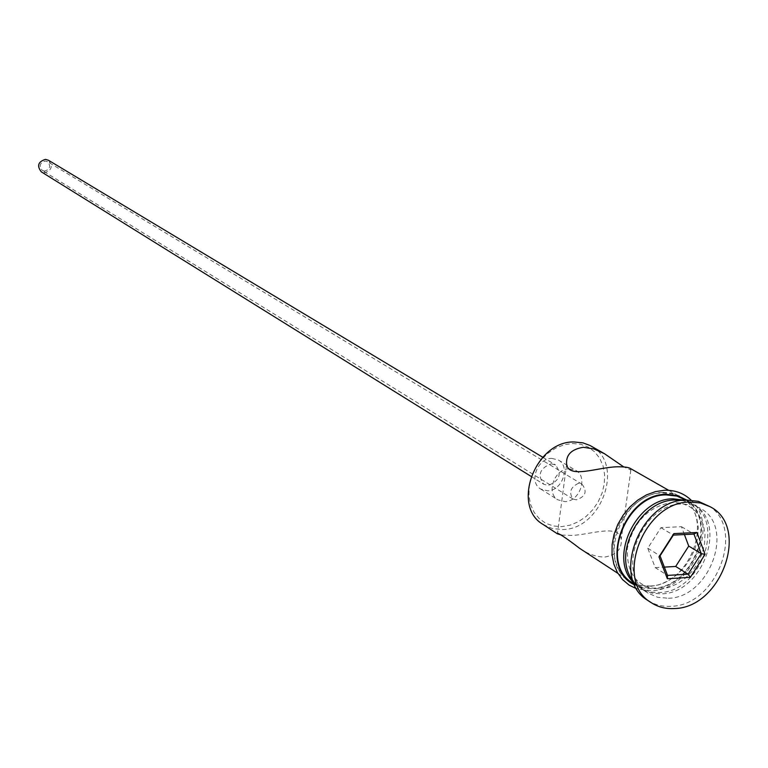 <?xml version="1.0" encoding="UTF-8"?>
<svg xmlns="http://www.w3.org/2000/svg" width="768" height="768" viewBox="0 0 768 768"><rect width="100%" height="100%" fill="white"/><g stroke="black" fill="none" stroke-linecap="round" stroke-linejoin="round"><path stroke-width="0.58" stroke-dasharray="3.84 2.88" d="M572.573 443.482L580.8 444.288L588.298 447.139L594.71 451.882L599.712 458.275L603.072 465.994L604.618 474.643L604.291 483.792L602.112 493.008L598.195 501.811L592.733 509.798L585.994 516.566L578.294 521.789L570.01 525.197L561.562 526.627L553.354 525.984L545.798 523.296L539.29 518.688L534.144 512.381L530.64 504.672L528.96 495.965L529.2 486.691L531.36 477.331L535.325 468.346L540.893 460.224L547.776 453.37L555.629 448.138L564.038 444.787L572.573 443.482M543.149 524.486L552.259 528.518L562.435 529.546C601.93 529.728 625.037 463.056 591.082 446.074M44.544 171.101L42.24 170.419C38.746 165.955 39.763 162.835 45.312 161.05L47.568 161.702C51.11 166.157 50.102 169.296 44.544 171.101M578.496 483.293C570.48 487.181 568.637 492.422 572.976 499.027L576.288 499.814C585.629 496.666 587.539 491.462 582.019 484.224L578.496 483.293M48.432 160.243C53.174 166.176 51.83 170.352 44.419 172.781L41.328 171.859M551.088 463.805L555.514 464.918C562.08 473.981 559.661 480.816 548.266 485.405L543.706 484.243C537.264 475.133 539.731 468.317 551.088 463.805M551.798 458.39L558.384 460.032C570.787 466.483 562.147 490.992 547.565 490.79L540.662 489.014C528.509 482.39 537.322 458.074 551.798 458.39M569.222 468.797L575.866 470.448C588.384 476.957 579.59 501.782 564.874 501.61L557.904 499.834C545.645 493.152 554.602 468.509 569.222 468.797M561.514 535.066L571.536 535.44C590.515 534.816 619.066 523.459 621.235 539.347C622.099 548.918 616.646 554.813 604.877 557.05C596.362 557.002 587.962 554.102 579.686 548.381M660.106 589.037L668.794 587.434L677.338 583.776L685.306 578.237L692.323 571.104L698.035 562.723L702.173 553.507L704.534 543.898L704.995 534.374L703.526 525.398L700.195 517.411L695.155 510.826L688.646 505.968L680.976 503.098L672.547 502.378C648.71 506.208 633.667 521.395 627.418 547.939C626.323 574.09 637.219 587.789 660.106 589.037M633.091 580.838L641.357 588.71L645.264 590.88L652.387 593.222L661.632 593.837C703.248 593.434 728.554 521.904 693.024 504.192L682.253 500.419M668.429 598.243C710.179 597.802 735.648 525.936 700.013 508.176L691.488 504.845L682.051 504C640.982 503.453 614.275 574.118 648.086 593.117L657.667 597.293L668.429 598.243M647.923 600.47C654.72 604.867 662.419 606.816 671.002 606.298C718.109 605.712 746.755 524.602 706.483 504.672M630.49 468.538L630.854 470.016L623.741 466.915M649.555 586.013C690.922 585.686 715.958 514.752 680.621 497.117L672.163 493.805L662.813 492.95C622.138 492.307 595.862 562.032 629.405 580.896L638.899 585.053L649.555 586.013M632.707 583.056L642.211 587.213L652.886 588.173C694.32 587.827 719.443 516.72 684.038 499.066M633.821 582.797L639.35 587.405L646.013 590.698L651.869 592.176L659.597 592.522C701.174 592.138 726.442 520.704 690.941 503.002L684.326 500.179M684.403 534.557L681.446 526.685L660.941 527.674L647.77 548.237L655.238 567.629L667.526 575.405M655.238 567.629L664.349 567.11M647.77 548.237L660.048 555.869M660.941 527.674L673.334 535.114M681.446 526.685L693.965 534.077M662.899 492.365L672.086 493.171L680.429 496.31L687.523 501.6L693.014 508.781L696.653 517.469L698.256 527.232L697.766 537.581L695.213 548.016L690.72 558.029L684.509 567.13L676.886 574.867L668.227 580.877L658.934 584.851L649.478 586.589C624.547 585.216 612.653 570.307 613.786 541.862C617.117 516.403 640.368 493.056 662.899 492.365M634.781 584.995L643.392 588.096L652.81 588.749C693.254 588.394 719.52 520.224 686.717 500.026M572.976 499.027L42.24 170.419M542.746 457.238L555.514 464.918M558.384 460.032L575.866 470.448M566.63 464.208L557.52 533.203M668.678 490.31L680.621 497.117M685.805 500.074L690.941 503.002M693.024 504.192L700.013 508.176M691.094 500.102C720.326 525.59 691.546 590.39 651.168 590.726L636.845 588.864M641.357 588.71L648.086 593.117M634.397 584.16L639.35 587.405M617.904 573.37L629.405 580.896M630.854 470.016L621.235 539.347M540.662 489.014L557.904 499.834M531.043 476.371L543.706 484.243M582.019 484.214L47.568 161.702"/><path stroke-width="1.15" d="M623.741 466.915L604.445 453.686L589.997 445.478L582.979 442.867L574.051 441.955C535.258 440.938 510.979 506.304 543.149 524.486L557.395 533.798L561.514 535.066M531.043 476.371L41.328 171.859C36.682 165.907 38.054 161.741 45.437 159.37L48.432 160.243L542.746 457.238M617.904 573.37L579.686 548.381C568.022 539.424 560.63 534.365 557.52 533.203L557.395 533.798M604.445 453.686L593.885 448.925L583.315 447.283C571.402 449.232 565.843 454.877 566.63 464.208C568.637 479.155 597.792 467.165 617.27 466.79C624.202 466.704 628.598 467.29 630.49 468.538L668.678 490.31M682.253 500.419L675.12 500.016C640.118 499.632 611.51 554.755 633.091 580.838M710.026 506.678L698.39 501.35L686.41 500.035C640.176 499.373 609.946 578.986 647.923 600.47L651.322 602.707C658.138 607.114 665.837 609.062 674.438 608.544C721.622 607.93 750.355 526.627 710.026 506.678L700.483 502.982L689.923 502.042C643.613 501.398 613.296 581.194 651.322 602.707M685.805 500.074L676.848 496.08L666.211 494.899C625.469 494.275 599.117 564.173 632.707 583.056L634.397 584.16M684.326 500.179L673.056 498.826C635.99 498.336 607.853 558.826 633.821 582.797M658.982 556.858L673.843 533.626L696.931 532.474L705.072 554.333L690.355 577.334L667.344 578.707L658.982 556.858L660.048 555.869L667.526 575.405L688.099 574.186L701.261 553.622L693.965 534.077L673.334 535.114L660.048 555.869M664.349 567.11L675.686 566.467L688.099 574.186L690.355 577.334M675.686 566.467L688.733 546.077L701.261 553.622L705.072 554.333M688.733 546.077L684.403 534.557M667.344 578.707L667.526 575.405M693.965 534.077L696.931 532.474M673.843 533.626L673.334 535.114M686.717 500.026L677.165 495.533L666.298 494.314C623.453 493.67 597.773 568.358 634.781 584.995M636.845 588.864L629.136 585.13L622.56 579.6L617.376 572.477L613.824 564.048L612.038 554.65L612.115 544.666L614.035 534.499L617.741 524.573L623.069 515.29L629.808 507.053L637.67 500.179L646.339 494.957L655.45 491.606L664.637 490.253C675.072 490.003 683.894 493.286 691.094 500.102"/></g></svg>
